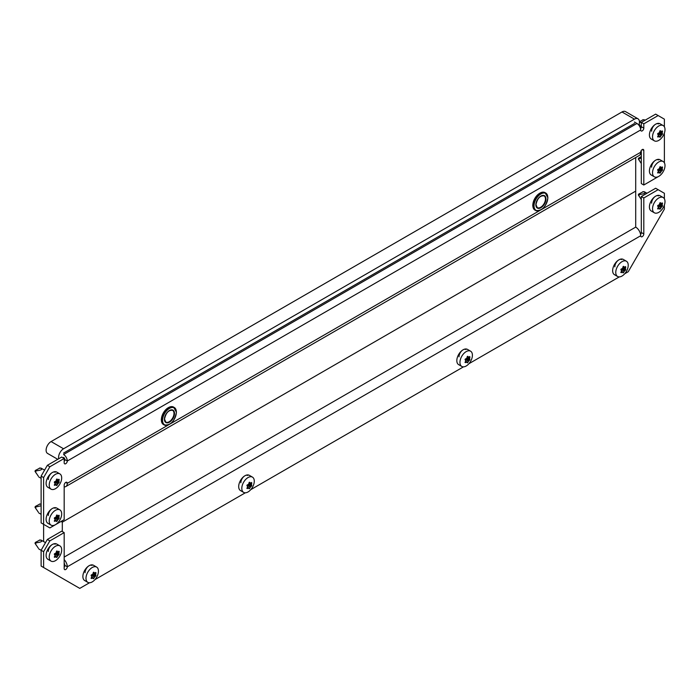 <?xml version="1.0" encoding="UTF-8"?>
<svg xmlns="http://www.w3.org/2000/svg" width="700" height="700" viewBox="0 0 700 700"><rect width="100%" height="100%" fill="white"/><g stroke="black" fill="none" stroke-linecap="round" stroke-linejoin="round"><path stroke-width="1.05" d="M64.181 458.483L49.849 466.76L43.61 477.558L41.116 476.114L47.355 465.316L61.688 457.048L64.181 458.483L64.181 462.805A2.205 1.269 120 0 0 64.636 463.811A2.205 1.269 120 0 0 65.739 463.698A2.205 1.269 120 0 0 67.296 461.002A5.285 3.054 -120 0 0 63.56 454.528L636.956 123.48A5.285 3.054 60 0 1 640.692 129.955A2.205 1.269 120 0 0 641.148 130.961A2.205 1.269 120 0 0 642.25 130.856A2.205 1.269 120 0 0 643.808 128.153L643.808 123.839L658.14 115.561L655.655 114.126L641.314 122.395L641.314 126.718A2.205 1.269 -60 0 1 640.553 128.704M64.181 459.926L64.803 459.567A2.205 1.269 -60 0 1 64.181 461.361M642.25 149.564L643.808 150.465L643.808 185.01L641.314 183.575L641.314 150.465M41.116 476.114L41.116 522.891L49.849 527.931L64.181 519.654L64.181 485.109A2.205 1.269 120 0 1 65.144 482.895A2.205 1.269 120 0 1 66.841 482.3A2.205 1.269 120 0 1 67.296 483.315L168.359 424.961M651.604 167.195A5.731 3.307 -60 0 1 654.097 161.429A5.731 3.307 -60 0 1 658.516 159.898M55.204 472.238A5.731 3.307 120 0 0 50.785 473.769A5.731 3.307 120 0 0 48.291 479.535M55.204 508.218A5.731 3.307 120 0 0 50.785 509.749A5.731 3.307 120 0 0 48.291 515.515M651.604 131.215A5.731 3.307 -60 0 1 654.097 125.449A5.731 3.307 -60 0 1 658.516 123.918M43.61 477.558L43.61 541.555M643.808 150.465A2.205 1.269 120 0 0 643.352 149.459A2.205 1.269 120 0 0 641.655 150.045A2.205 1.269 120 0 0 640.692 152.268A7.053 4.069 60 0 1 639.231 155.496L65.835 486.544A7.053 4.069 -120 0 0 67.296 483.315L65.739 482.414M643.808 185.01L658.175 176.689M664.379 162.803L664.379 133.096M664.379 126.822L664.379 119.157L658.14 115.561M641.314 122.395L643.808 123.839M47.355 465.316L49.849 466.76M64.181 486.85A7.053 4.069 -120 0 0 65.835 486.544M64.181 460.644L64.671 460.355M640.692 129.955L67.296 461.002L64.803 459.567A1.759 1.015 -120 0 0 63.56 457.406M636.956 123.48L634.462 122.036M62.309 531.528L62.309 522.174L61.066 521.456L62.309 522.174L635.705 191.126L62.309 522.174L62.309 520.739M640.579 234.465A2.205 1.269 -60 0 0 641.314 232.514L643.808 233.949A2.205 1.269 120 0 1 642.845 236.162A2.205 1.269 120 0 1 641.148 236.757A2.205 1.269 120 0 1 640.692 235.751A7.053 4.069 60 0 0 635.705 227.115L64.181 557.077L635.705 227.115L635.705 157.526M638.837 125.151A7.053 4.069 120 0 0 637.989 118.808L625.52 111.615A7.053 4.069 120 0 0 621.994 111.965L51.091 441.569A7.053 4.069 120 0 0 46.104 450.205A7.053 4.069 120 0 0 47.565 453.434L57.75 459.314M637.989 118.808A7.053 4.069 120 0 0 634.462 119.157L63.56 448.77A7.053 4.069 120 0 0 58.572 457.406A7.053 4.069 120 0 0 58.73 458.754M634.462 123.48L63.56 453.084M660.074 137.191L659.785 137.183A17.955 3.797 -141.2 0 0 659.426 136.561L659.102 136.535A17.955 10.369 180 0 1 658.009 137.025L657.685 136.561A17.955 14.157 -84.9 0 0 658.298 135.38L658.298 134.951A17.955 3.797 -141.2 0 0 657.685 134.181L658.009 133.35A17.955 10.369 -0 0 0 659.102 132.86L659.426 132.457A17.955 14.157 -84.9 0 0 659.785 131.136L660.441 130.76A17.955 3.797 38.8 0 1 661.045 131.521L661.369 131.556A17.955 10.369 -0 0 0 662.218 130.918L662.541 131.381A17.955 14.157 95.1 0 1 662.183 132.702L662.183 133.14A17.955 3.797 38.8 0 1 662.541 133.752L662.218 134.593A17.955 10.369 180 0 1 661.369 135.222L661.045 135.625A17.955 14.157 95.1 0 1 660.441 136.806L659.785 137.183M663.171 125.562L660.056 123.76A8.811 5.093 120 0 0 653.266 126.122A8.811 5.093 120 0 0 649.416 134.995A8.811 5.093 120 0 0 651.245 139.029L654.36 140.831A8.811 5.093 120 0 0 661.15 138.469A8.811 5.093 120 0 0 665 129.596A8.811 5.093 120 0 0 663.171 125.562A8.811 5.093 120 0 0 656.381 127.925A8.811 5.093 120 0 0 652.531 136.789A8.811 5.093 120 0 0 654.36 140.831M659.426 136.561L658.035 135.914M657.606 136.789L658.009 137.025L657.685 136.561M641.218 127.409L639.144 124.197M639.424 122.605L641.611 122.229M659.785 131.136L660.275 130.673M659.907 130.865L661.369 131.556M662.218 130.918L662.541 131.381L662.016 131.075M639.433 121.686L643.072 119.814M247.791 475.475A5.731 3.307 120 0 0 244.921 475.755A5.731 3.307 120 0 0 240.87 482.773M465.929 349.527A5.731 3.307 120 0 0 463.067 349.816A5.731 3.307 120 0 0 459.016 356.834M85.059 572.731A5.731 3.307 -60 0 1 89.11 565.714A5.731 3.307 -60 0 1 91.971 565.434M621.74 259.578A5.731 3.307 120 0 0 618.879 259.858A5.731 3.307 120 0 0 614.827 266.875M48.291 551.504A5.731 3.307 -60 0 1 52.343 544.486A5.731 3.307 -60 0 1 55.204 544.197M658.516 195.886A5.731 3.307 120 0 0 655.655 196.166A5.731 3.307 120 0 0 651.604 203.184M641.314 232.514L641.314 196.525L643.808 197.969L643.808 233.949M664.379 198.782L664.379 193.287L655.655 188.248L641.314 196.525M41.116 550.244L47.355 539.446L61.688 531.169L64.181 532.613L49.849 540.89L43.61 551.679L41.116 550.244L41.116 566.072L79.765 588.385L89.513 582.759M64.181 563.089A3.526 2.039 -120 0 1 64.803 565.355A2.205 1.269 -60 0 1 64.181 567.157M64.181 532.613L64.181 568.593A2.205 1.269 120 0 0 64.636 569.608A2.205 1.269 120 0 0 66.334 569.012A2.205 1.269 120 0 0 67.296 566.799A7.053 4.069 -120 0 0 64.181 559.659M43.61 551.679L43.61 567.516M94.946 579.617L245.324 492.8M250.757 489.659L463.461 366.861M468.895 363.72L619.281 276.902M624.715 273.761L628.224 271.731L664.379 209.116L664.379 205.056M658.14 189.691L643.808 197.969M47.355 539.446L49.849 540.89M660.074 209.16L659.785 209.151A17.955 3.797 -141.2 0 0 659.426 208.53L659.102 208.504A17.955 10.369 180 0 1 658.009 208.985L657.685 208.53A17.955 14.157 -84.9 0 0 658.298 207.349L658.298 206.92A17.955 3.797 -141.2 0 0 657.685 206.15L658.009 205.319A17.955 10.369 -0 0 0 659.102 204.829L659.426 204.426A17.955 14.157 -84.9 0 0 659.785 203.105L660.441 202.729A17.955 3.797 38.8 0 1 661.045 203.49L661.369 203.525A17.955 10.369 -0 0 0 662.218 202.886L662.541 203.35A17.955 14.157 95.1 0 1 662.183 204.671L662.183 205.109A17.955 3.797 38.8 0 1 662.541 205.721L662.218 206.561A17.955 10.369 180 0 1 661.369 207.191L661.045 207.594A17.955 14.157 95.1 0 1 660.441 208.775L659.785 209.151M663.171 197.531L660.056 195.729A8.811 5.093 120 0 0 653.266 198.091A8.811 5.093 120 0 0 649.416 206.964A8.811 5.093 120 0 0 651.245 210.998L654.36 212.791A8.811 5.093 120 0 0 661.15 210.438A8.811 5.093 120 0 0 665 201.565A8.811 5.093 120 0 0 663.171 197.531A8.811 5.093 120 0 0 656.381 199.894A8.811 5.093 120 0 0 652.531 208.758A8.811 5.093 120 0 0 654.36 212.791M659.426 208.53L658.035 207.883M657.606 208.758L658.009 208.985L657.685 208.53M641.314 199.526L638.312 194.941L638.645 194.11L643.072 191.782M639.59 196.919C638.531 195.335 638.864 194.477 640.596 194.329C644.455 193.812 645.82 193.025 644.691 191.957L644.709 192.351M659.785 203.105L660.275 202.633M659.907 202.834L661.369 203.525M662.218 202.886L662.541 203.35L662.016 203.044M660.074 173.171L659.785 173.162A17.955 3.797 -141.2 0 0 659.426 172.541L659.102 172.515A17.955 10.369 180 0 1 658.009 173.005L657.685 172.541A17.955 14.157 -84.9 0 0 658.298 171.369L658.298 170.931A17.955 3.797 -141.2 0 0 657.685 170.17L658.009 169.339A17.955 10.369 -0 0 0 659.102 168.849L659.426 168.446A17.955 14.157 -84.9 0 0 659.785 167.116L660.441 166.749A17.955 3.797 38.8 0 1 661.045 167.51L661.369 167.536A17.955 10.369 -0 0 0 662.218 166.906L662.541 167.361A17.955 14.157 95.1 0 1 662.183 168.691L662.183 169.12A17.955 3.797 38.8 0 1 662.541 169.741L662.218 170.572A17.955 10.369 180 0 1 661.369 171.211L661.045 171.614A17.955 14.157 95.1 0 1 660.441 172.786L659.785 173.162M663.171 161.543L660.056 159.749A8.811 5.093 120 0 0 653.266 162.102A8.811 5.093 120 0 0 649.416 170.975A8.811 5.093 120 0 0 651.245 175.009L654.36 176.811A8.811 5.093 120 0 0 661.15 174.449A8.811 5.093 120 0 0 665 165.576A8.811 5.093 120 0 0 663.171 161.543A8.811 5.093 120 0 0 656.381 163.905A8.811 5.093 120 0 0 652.531 172.778A8.811 5.093 120 0 0 654.36 176.811M659.426 172.541L658.035 171.894M657.606 172.778L658.009 173.005L657.685 172.541M641.314 163.546L638.312 158.952L638.645 158.13L641.314 156.581M639.59 160.939C638.531 159.355 638.864 158.489 640.596 158.34L641.314 158.252M659.785 167.116L660.275 166.653M659.907 166.854L661.369 167.536M662.218 166.906L662.541 167.361L662.016 167.064M623.306 272.851L623.017 272.842A17.955 3.797 -141.2 0 0 622.659 272.221L622.335 272.195A17.955 10.369 180 0 1 621.233 272.676L620.909 272.221A17.955 14.157 -84.9 0 0 621.521 271.04L621.521 270.611A17.955 3.797 -141.2 0 0 620.909 269.841L621.233 269.01A17.955 10.369 -0 0 0 622.335 268.52L622.659 268.118A17.955 14.157 -84.9 0 0 623.017 266.796L623.665 266.42A17.955 3.797 38.8 0 1 624.278 267.181L624.601 267.216A17.955 10.369 -0 0 0 625.45 266.578L625.774 267.041A17.955 14.157 95.1 0 1 625.406 268.363L625.406 268.8A17.955 3.797 38.8 0 1 625.774 269.412L625.45 270.252A17.955 10.369 180 0 1 624.601 270.882L624.278 271.285A17.955 14.157 95.1 0 1 623.665 272.466L623.017 272.842M626.404 261.223L623.289 259.42A8.811 5.093 120 0 0 616.49 261.783A8.811 5.093 120 0 0 612.649 270.655A8.811 5.093 120 0 0 614.469 274.689L617.593 276.483A8.811 5.093 120 0 0 624.383 274.129A8.811 5.093 120 0 0 628.224 265.256A8.811 5.093 120 0 0 626.404 261.223A8.811 5.093 120 0 0 619.614 263.585A8.811 5.093 120 0 0 615.764 272.449A8.811 5.093 120 0 0 617.593 276.483M622.659 272.221L621.259 271.574M620.839 272.449L621.233 272.676L620.909 272.221M623.017 266.796L623.508 266.324M624.339 267.243L623.131 266.543L624.601 267.216M625.45 266.578L625.774 267.041L625.249 266.735M467.486 362.81L467.206 362.801A17.955 3.797 -141.2 0 0 466.839 362.18L466.515 362.154A17.955 10.369 180 0 1 465.421 362.635L465.097 362.18A17.955 14.157 -84.9 0 0 465.71 360.999L465.71 360.57A17.955 3.797 -141.2 0 0 465.097 359.8L465.421 358.969A17.955 10.369 -0 0 0 466.515 358.479L466.839 358.076A17.955 14.157 -84.9 0 0 467.206 356.755L467.854 356.379A17.955 3.797 38.8 0 1 468.457 357.14L468.781 357.175A17.955 10.369 -0 0 0 469.63 356.536L469.954 357A17.955 14.157 95.1 0 1 469.595 358.321L469.595 358.759A17.955 3.797 38.8 0 1 469.954 359.371L469.63 360.211A17.955 10.369 180 0 1 468.781 360.841L468.457 361.244A17.955 14.157 95.1 0 1 467.854 362.425L467.206 362.801M470.584 351.181L467.469 349.379A8.811 5.093 120 0 0 460.679 351.741A8.811 5.093 120 0 0 456.829 360.614A8.811 5.093 120 0 0 458.657 364.648L461.773 366.441A8.811 5.093 120 0 0 468.562 364.088A8.811 5.093 120 0 0 472.412 355.215A8.811 5.093 120 0 0 470.584 351.181A8.811 5.093 120 0 0 463.794 353.544A8.811 5.093 120 0 0 459.952 362.408A8.811 5.093 120 0 0 461.773 366.441M466.839 362.18L465.448 361.533M465.019 362.408L465.421 362.635L465.097 362.18M467.206 356.755L467.688 356.283M467.32 356.484L468.781 357.175M469.63 356.536L469.954 357L469.429 356.694M56.761 485.511L56.473 485.502A17.955 3.797 -141.2 0 0 56.114 484.881L55.79 484.855A17.955 10.369 180 0 1 54.696 485.345L54.373 484.881A17.955 14.157 -84.9 0 0 54.985 483.7L54.985 483.271A17.955 3.797 -141.2 0 0 54.373 482.501L54.696 481.67A17.955 10.369 -0 0 0 55.79 481.18L56.114 480.778A17.955 14.157 -84.9 0 0 56.473 479.456L57.12 479.08A17.955 3.797 38.8 0 1 57.733 479.841L58.056 479.876A17.955 10.369 -0 0 0 58.905 479.238L59.229 479.701A17.955 14.157 95.1 0 1 58.87 481.023L58.87 481.46A17.955 3.797 38.8 0 1 59.229 482.073L58.905 482.912A17.955 10.369 180 0 1 58.056 483.543L57.733 483.945A17.955 14.157 95.1 0 1 57.12 485.126L56.473 485.502M59.859 473.883L56.744 472.08A8.811 5.093 120 0 0 49.954 474.442A8.811 5.093 120 0 0 46.104 483.315A8.811 5.093 120 0 0 47.933 487.349L51.047 489.142A8.811 5.093 120 0 0 57.837 486.789A8.811 5.093 120 0 0 61.688 477.916A8.811 5.093 120 0 0 59.859 473.883A8.811 5.093 120 0 0 53.069 476.245A8.811 5.093 120 0 0 49.219 485.109A8.811 5.093 120 0 0 51.047 489.142M56.114 484.881L54.722 484.234M54.294 485.109L54.696 485.345L54.373 484.881M38.325 476.192L35 471.293L35.333 470.461L39.76 468.134M36.269 473.27C35.219 471.695 35.551 470.829 37.275 470.68C41.143 470.164 42.508 469.376 41.379 468.309L41.396 468.702M56.473 479.456L56.962 478.984M56.595 479.185L58.056 479.876M58.905 479.238L59.229 479.701L58.704 479.395M36.146 473.069L35 471.293M56.761 521.491L56.473 521.483A17.955 3.797 -141.2 0 0 56.114 520.861L55.79 520.835A17.955 10.369 180 0 1 54.696 521.325L54.373 520.861A17.955 14.157 -84.9 0 0 54.985 519.68L54.985 519.251A17.955 3.797 -141.2 0 0 54.373 518.49L54.696 517.65A17.955 10.369 -0 0 0 55.79 517.169L56.114 516.766A17.955 14.157 -84.9 0 0 56.473 515.436L57.12 515.069A17.955 3.797 38.8 0 1 57.733 515.83L58.056 515.856A17.955 10.369 -0 0 0 58.905 515.226L59.229 515.681A17.955 14.157 95.1 0 1 58.87 517.011L58.87 517.44A17.955 3.797 38.8 0 1 59.229 518.061L58.905 518.892A17.955 10.369 180 0 1 58.056 519.531L57.733 519.934A17.955 14.157 95.1 0 1 57.12 521.106L56.473 521.483M59.859 509.863L56.744 508.069A8.811 5.093 120 0 0 49.954 510.423A8.811 5.093 120 0 0 46.104 519.295A8.811 5.093 120 0 0 47.933 523.329L51.047 525.131A8.811 5.093 120 0 0 57.837 522.769A8.811 5.093 120 0 0 61.688 513.896A8.811 5.093 120 0 0 59.859 509.863A8.811 5.093 120 0 0 53.069 512.225A8.811 5.093 120 0 0 49.219 521.097A8.811 5.093 120 0 0 51.047 525.131M56.114 520.861L54.722 520.214M54.294 521.097L54.696 521.325L54.373 520.861M38.325 512.173L35 507.273L35.333 506.45L39.76 504.114M36.269 509.259C35.219 507.675 35.551 506.809 37.275 506.66L41.116 505.759M56.473 515.436L56.962 514.972M56.595 515.174L58.056 515.856M58.905 515.226L59.229 515.681L58.704 515.384M56.761 557.48L56.473 557.471A17.955 3.797 -141.2 0 0 56.114 556.85L55.79 556.824A17.955 10.369 180 0 1 54.696 557.305L54.373 556.85A17.955 14.157 -84.9 0 0 54.985 555.669L54.985 555.24A17.955 3.797 -141.2 0 0 54.373 554.47L54.696 553.639A17.955 10.369 -0 0 0 55.79 553.149L56.114 552.746A17.955 14.157 -84.9 0 0 56.473 551.425L57.12 551.049A17.955 3.797 38.8 0 1 57.733 551.81L58.056 551.845A17.955 10.369 -0 0 0 58.905 551.206L59.229 551.67A17.955 14.157 95.1 0 1 58.87 552.991L58.87 553.429A17.955 3.797 38.8 0 1 59.229 554.041L58.905 554.881A17.955 10.369 180 0 1 58.056 555.511L57.733 555.914A17.955 14.157 95.1 0 1 57.12 557.095L56.473 557.471M59.859 545.851L56.744 544.049A8.811 5.093 120 0 0 49.954 546.411A8.811 5.093 120 0 0 46.104 555.284A8.811 5.093 120 0 0 47.933 559.317L51.047 561.111A8.811 5.093 120 0 0 57.837 558.758A8.811 5.093 120 0 0 61.688 549.885A8.811 5.093 120 0 0 59.859 545.851A8.811 5.093 120 0 0 53.069 548.205A8.811 5.093 120 0 0 49.219 557.077A8.811 5.093 120 0 0 51.047 561.111M56.114 556.85L54.722 556.202M54.294 557.077L54.696 557.305L54.373 556.85M38.325 548.161L35 543.261L35.333 542.43L39.76 540.102M36.269 545.239C35.219 543.655 35.551 542.798 37.275 542.649C41.143 542.133 42.508 541.345 41.379 540.278L41.396 540.671M56.473 551.425L56.962 550.952M56.595 551.154L58.056 551.845M58.905 551.206L59.229 551.67L58.704 551.364M36.146 545.038L35 543.261M93.538 578.707L93.249 578.699A17.955 3.797 -141.2 0 0 92.89 578.077L92.566 578.051A17.955 10.369 180 0 1 91.464 578.541L91.14 578.077A17.955 14.157 -84.9 0 0 91.752 576.896L91.752 576.468A17.955 3.797 -141.2 0 0 91.14 575.706L91.464 574.866A17.955 10.369 -0 0 0 92.566 574.376L92.89 573.974A17.955 14.157 -84.9 0 0 93.249 572.653L93.896 572.276A17.955 3.797 38.8 0 1 94.509 573.046L94.832 573.072A17.955 10.369 -0 0 0 95.681 572.442L96.005 572.898A17.955 14.157 95.1 0 1 95.638 574.227L95.638 574.656A17.955 3.797 38.8 0 1 96.005 575.278L95.681 576.109A17.955 10.369 180 0 1 94.832 576.739L94.509 577.141A17.955 14.157 95.1 0 1 93.896 578.322L93.249 578.699M96.635 567.079L93.52 565.276A8.811 5.093 120 0 0 86.721 567.639A8.811 5.093 120 0 0 82.88 576.511A8.811 5.093 120 0 0 84.7 580.545L87.824 582.347A8.811 5.093 120 0 0 94.614 579.985A8.811 5.093 120 0 0 98.455 571.113A8.811 5.093 120 0 0 96.635 567.079A8.811 5.093 120 0 0 89.845 569.441A8.811 5.093 120 0 0 85.995 578.314A8.811 5.093 120 0 0 87.824 582.347M92.89 578.077L91.49 577.43M91.07 578.305L91.464 578.541L91.14 578.077M93.249 572.653L93.739 572.189M94.57 573.099L93.362 572.399L94.832 573.072M95.681 572.442L96.005 572.898L95.48 572.6M249.349 488.749L249.06 488.74A17.955 3.797 -141.2 0 0 248.701 488.119L248.377 488.093A17.955 10.369 180 0 1 247.284 488.582L246.96 488.119A17.955 14.157 -84.9 0 0 247.572 486.938L247.572 486.509A17.955 3.797 -141.2 0 0 246.96 485.748L247.284 484.907A17.955 10.369 -0 0 0 248.377 484.418L248.701 484.015A17.955 14.157 -84.9 0 0 249.06 482.694L249.707 482.317A17.955 3.797 38.8 0 1 250.32 483.088L250.644 483.114A17.955 10.369 -0 0 0 251.493 482.484L251.816 482.939A17.955 14.157 95.1 0 1 251.457 484.269L251.457 484.698A17.955 3.797 38.8 0 1 251.816 485.319L251.493 486.15A17.955 10.369 180 0 1 250.644 486.78L250.32 487.183A17.955 14.157 95.1 0 1 249.707 488.364L249.06 488.74M252.446 477.12L249.331 475.317A8.811 5.093 120 0 0 242.541 477.68A8.811 5.093 120 0 0 238.691 486.552A8.811 5.093 120 0 0 240.52 490.586L243.635 492.389A8.811 5.093 120 0 0 250.425 490.026A8.811 5.093 120 0 0 254.275 481.154A8.811 5.093 120 0 0 252.446 477.12A8.811 5.093 120 0 0 245.656 479.483A8.811 5.093 120 0 0 241.806 488.355A8.811 5.093 120 0 0 243.635 492.389M248.701 488.119L247.301 487.471M246.881 488.346L247.284 488.582L246.96 488.119M249.06 482.694L249.55 482.23M249.182 482.431L250.644 483.114M251.493 482.484L251.816 482.939L251.291 482.641M641.314 126.718L643.808 128.153M170.389 423.797L539.822 210.499M541.844 209.335L640.692 152.268M63.56 448.77L51.091 441.569M634.462 119.157L621.994 111.965M169.321 424.366A10.089 5.828 -60 0 1 164.15 424.944A10.089 5.828 -60 0 1 162.059 420.324A10.089 5.828 -60 0 1 166.469 410.165A10.089 5.828 -60 0 1 174.248 407.461A10.089 5.828 -60 0 1 176.339 412.081M162.558 420.324A9.739 5.626 120 0 0 169.452 424.296A9.739 5.626 120 0 0 176.339 412.37A9.739 5.626 120 0 0 169.452 408.398A9.739 5.626 120 0 0 162.558 420.324M161.376 419.93A10.089 5.828 120 0 0 163.468 424.55L161.271 419.781C163.1 410.62 167.195 406.385 173.556 407.067A10.089 5.828 120 0 0 165.786 409.771A10.089 5.828 120 0 0 161.376 419.93M164.404 419.265A7.14 4.121 -60 0 1 169.452 410.515A7.14 4.121 -60 0 1 174.492 413.429A7.14 4.121 -60 0 1 169.452 422.179A7.14 4.121 -60 0 1 164.404 419.265A6.79 3.92 120 0 0 165.804 422.082A6.79 3.92 120 0 0 171.036 420.262A6.79 3.92 120 0 0 173.994 413.429A6.79 3.92 120 0 0 172.594 410.322A6.79 3.92 120 0 0 169.321 410.594M161.376 419.641A9.739 5.626 -60 0 1 168.385 407.645M540.785 209.912A10.089 5.828 -60 0 1 535.614 210.481A10.089 5.828 -60 0 1 533.523 205.861A10.089 5.828 -60 0 1 537.933 195.702A10.089 5.828 -60 0 1 545.702 192.999A10.089 5.828 -60 0 1 547.794 197.619M534.021 205.861A9.739 5.626 120 0 0 540.907 209.843A9.739 5.626 120 0 0 547.794 197.907A9.739 5.626 120 0 0 540.907 193.935A9.739 5.626 120 0 0 534.021 205.861M532.84 205.468A10.089 5.828 120 0 0 534.931 210.088L532.735 205.319C534.564 196.157 538.659 191.923 545.02 192.605A10.089 5.828 120 0 0 537.241 195.309A10.089 5.828 120 0 0 532.84 205.468M535.859 204.803A7.14 4.121 -60 0 1 540.907 196.053A7.14 4.121 -60 0 1 545.956 198.975A7.14 4.121 -60 0 1 540.907 207.716A7.14 4.121 -60 0 1 535.859 204.803A6.79 3.92 120 0 0 537.267 207.62A6.79 3.92 120 0 0 542.5 205.8A6.79 3.92 120 0 0 545.457 198.975A6.79 3.92 120 0 0 544.058 195.869A6.79 3.92 120 0 0 540.785 196.131M532.84 205.179A9.739 5.626 -60 0 1 539.849 193.183M658.096 135.791L659.304 136.491M659.75 131.303L662.183 132.702M662.183 133.14L659.654 131.679M659.558 132.029L662.541 133.752M658.079 133.324L661.369 135.222M662.218 134.593L659.164 132.825M661.045 135.625L657.676 133.674M658.227 135.529L660.441 136.806M644.691 119.989L642.74 119.779M640.596 122.36L639.441 122.229M640.692 235.751L67.296 566.799L64.803 565.355M658.096 207.76L659.304 208.46M659.75 203.271L662.183 204.671M662.183 205.109L659.654 203.648M659.558 203.998L662.541 205.721M658.079 205.293L661.369 207.191M662.218 206.561L659.164 204.794M661.045 207.594L657.676 205.643M658.227 207.498L660.441 208.775M644.691 191.957L642.74 191.748M640.596 194.329L638.645 194.11M639.459 196.718L638.321 194.95M659.75 167.282L662.183 168.691M662.183 169.12L659.654 167.659M659.558 168.018L662.541 169.741M658.079 169.304L661.369 171.211M662.218 170.572L659.164 168.814M661.045 171.614L657.676 169.662M658.227 171.509L660.441 172.786M640.596 158.34L638.645 158.13M639.459 160.737L638.321 158.961M621.32 271.451L622.528 272.151M622.974 266.963L625.406 268.363M625.406 268.8L622.878 267.339M622.781 267.689L625.774 269.412M621.303 268.984L624.601 270.882M625.45 270.252L622.396 268.485M624.278 271.285L620.9 269.334M621.451 271.189L623.665 272.466M465.509 361.41L466.716 362.11M467.162 356.921L469.595 358.321M469.595 358.759L467.066 357.297M466.97 357.648L469.954 359.371M465.491 358.942L468.781 360.841M469.63 360.211L466.576 358.444M468.457 361.244L465.089 359.293M465.64 361.148L467.854 362.425M56.438 479.623L58.87 481.023M58.87 481.46L56.341 479.999M56.245 480.349L59.229 482.073M54.766 481.644L58.056 483.543M58.905 482.912L55.851 481.145M57.733 483.945L54.355 481.994M54.915 483.849L57.12 485.126M41.379 468.309L39.428 468.099M37.275 470.68L35.333 470.461M56.438 515.602L58.87 517.011M58.87 517.44L56.341 515.979M56.245 516.337L59.229 518.061M54.766 517.624L58.056 519.531M58.905 518.892L55.851 517.134M57.733 519.934L54.355 517.983M54.915 519.829L57.12 521.106M41.116 504.262L39.428 504.079M37.275 506.66L35.333 506.45M36.146 509.058L35.009 507.281M56.438 551.591L58.87 552.991M58.87 553.429L56.341 551.968M56.245 552.317L59.229 554.041M54.766 553.613L58.056 555.511M58.905 554.881L55.851 553.114M57.733 555.914L54.355 553.962M54.915 555.817L57.12 557.095M41.379 540.278L39.428 540.059M37.275 542.649L35.333 542.43M91.551 577.308L92.759 578.008M93.205 572.819L95.638 574.227M95.638 574.656L93.109 573.195M93.013 573.554L96.005 575.278M91.534 574.84L94.832 576.739M95.681 576.109L92.627 574.35M94.509 577.141L91.131 575.199M91.683 577.045L93.896 578.322M249.025 482.86L251.457 484.269M251.457 484.698L248.929 483.236M248.832 483.595L251.816 485.319M247.354 484.881L250.644 486.78M251.493 486.15L248.439 484.391M250.32 487.183L246.943 485.24M247.494 487.086L249.707 488.364M163.468 424.55L164.15 424.944C170.52 425.626 174.615 421.391 176.435 412.23L173.556 407.067M165.804 422.082L164.5 419.116C165.918 412.825 168.612 409.894 172.594 410.322M534.931 210.088L535.614 210.481C541.975 211.164 546.07 206.929 547.899 197.768L545.02 192.605M537.267 207.62L535.964 204.654C537.381 198.371 540.076 195.44 544.058 195.869M644.525 119.884L645.102 120.216M658.105 135.774L659.374 136.509M659.899 130.883L661.115 131.582M642.924 119.726L644.298 119.788M644.525 191.852L646.966 193.261M658.105 207.742L659.374 208.477M659.899 202.851L661.115 203.551M642.924 191.695L644.298 191.756M659.899 166.862L661.115 167.571M621.329 271.434L622.606 272.169M465.517 361.392L466.786 362.127M467.311 356.501L468.528 357.201M41.212 468.204L44.572 470.137M38.771 476.971L41.116 478.327M56.586 479.202L57.803 479.903M39.611 468.046L40.985 468.108M38.771 512.951L41.116 514.308M56.586 515.183L57.803 515.883M39.611 504.026L40.985 504.096M41.212 540.164L45.509 542.649M38.771 548.94L41.116 550.296M56.586 551.171L57.803 551.871M39.611 540.015L40.985 540.076M91.56 577.29L92.837 578.025M249.174 482.44L250.39 483.14"/></g></svg>
